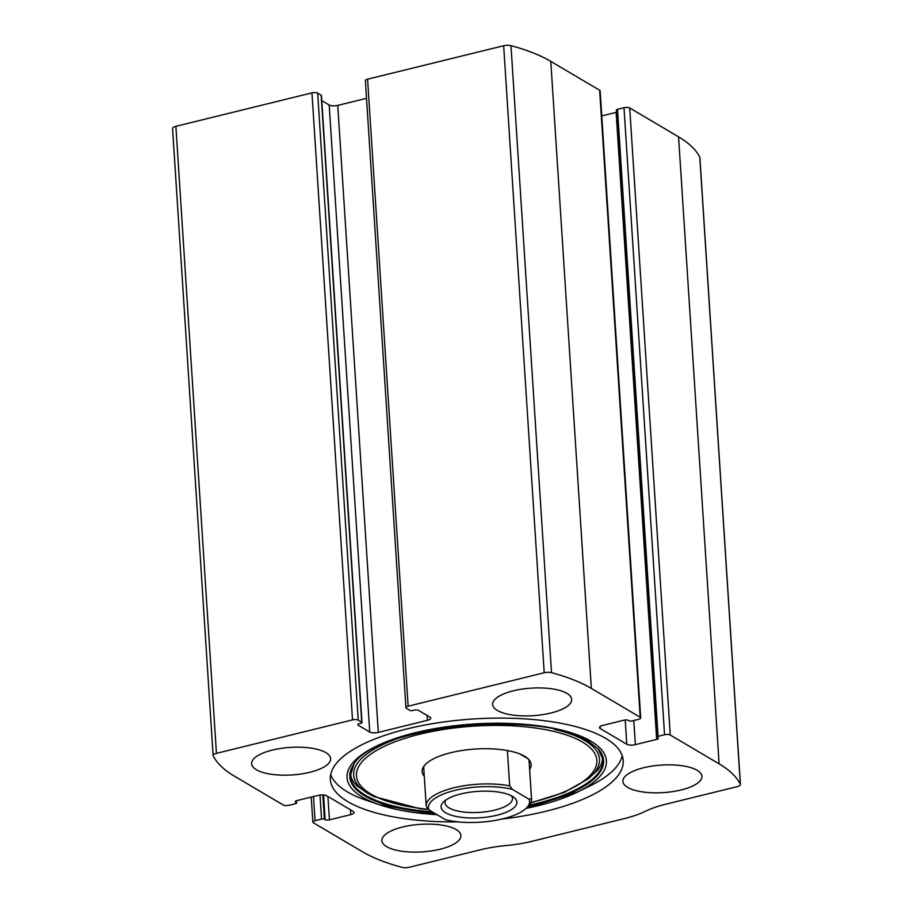 <?xml version="1.0" encoding="UTF-8"?>
<svg xmlns="http://www.w3.org/2000/svg" width="913" height="913" viewBox="0 0 913 913"><rect width="100%" height="100%" fill="white"/><g stroke="black" fill="none" stroke-linecap="round" stroke-linejoin="round"><path stroke-width="1.37" d="M427.432 720.334L378.302 732.409A6.334 2.203 176.3 0 1 369.731 731.998L358.204 725.196A3.173 1.107 176.3 0 1 357.828 724.717A3.173 1.107 176.3 0 1 359.482 723.621L360.875 723.279A2.111 0.73 176.3 0 0 361.982 722.56A2.111 0.73 176.3 0 0 361.731 722.24L358.227 720.163A4.223 1.472 176.3 0 0 352.509 719.889L216.438 753.351A6.334 2.203 176.3 0 0 213.117 755.53A6.334 2.203 176.3 0 0 213.208 755.85A200.586 69.913 176.3 0 0 234.436 776.164L283.292 805.015A4.223 1.472 176.3 0 0 288.999 805.277L295.492 803.691A2.111 0.73 176.3 0 0 296.599 802.961A2.111 0.73 176.3 0 0 296.337 802.641L295.595 802.196A3.173 1.107 176.3 0 1 295.207 801.717A3.173 1.107 176.3 0 1 296.873 800.621L318.192 795.383A6.334 2.203 176.3 0 1 326.763 795.794L353.32 811.474A6.334 2.203 176.3 0 1 354.073 812.433A6.334 2.203 176.3 0 1 350.763 814.613L329.433 819.851A3.173 1.107 176.3 0 1 325.154 819.657L324.4 819.212A2.111 0.73 176.3 0 0 321.547 819.075L315.053 820.673A4.223 1.472 176.3 0 0 312.851 822.122A4.223 1.472 176.3 0 0 313.353 822.761L362.21 851.612A200.586 69.913 176.3 0 0 402.028 867.35A6.334 2.203 176.3 0 0 409.344 867.259L480.523 849.763A68.623 23.921 176.3 0 1 506.201 845.541A68.623 23.921 176.3 0 0 531.891 841.318L624.595 818.527A68.623 23.921 176.3 0 0 645.263 811.349A68.623 23.921 176.3 0 1 665.931 804.17L737.111 786.675A6.334 2.203 176.3 0 0 740.432 784.484A6.334 2.203 176.3 0 0 740.34 784.164A200.586 69.913 176.3 0 0 719.113 763.861L670.256 735.011A4.223 1.472 176.3 0 0 664.55 734.737L658.056 736.335A2.111 0.73 176.3 0 0 656.949 737.065A2.111 0.73 176.3 0 0 657.2 737.384L657.953 737.83A3.173 1.107 176.3 0 1 658.341 738.309A3.173 1.107 176.3 0 1 656.675 739.393L635.357 744.643A6.334 2.203 176.3 0 1 626.786 744.232L600.229 728.551A6.334 2.203 176.3 0 1 599.476 727.593A6.334 2.203 176.3 0 1 602.785 725.401L624.115 720.163A3.173 1.107 176.3 0 1 628.395 720.368L629.148 720.814A2.111 0.73 176.3 0 0 632.001 720.95L638.495 719.353A4.223 1.472 176.3 0 0 640.698 717.892L600.149 90.878A4.223 1.472 176.3 0 0 599.647 90.239L550.79 61.388A200.586 69.913 176.3 0 0 510.972 45.65A6.334 2.203 176.3 0 0 503.656 45.741L367.585 79.191A4.223 1.472 176.3 0 0 365.371 80.652L405.92 707.678A4.223 1.472 176.3 0 0 406.422 708.317L409.937 710.382A2.111 0.73 176.3 0 0 412.79 710.519L414.182 710.177A3.173 1.107 176.3 0 1 418.462 710.382L429.989 717.184A6.334 2.203 176.3 0 1 430.753 718.143A6.334 2.203 176.3 0 1 427.432 720.334L427.124 715.495M640.698 717.892A4.223 1.472 176.3 0 0 640.196 717.253L591.339 688.413A200.586 69.913 176.3 0 0 551.509 672.676A6.334 2.203 176.3 0 0 544.205 672.755L408.134 706.217A4.223 1.472 176.3 0 0 405.92 707.678M358.227 720.163L317.678 93.149A4.223 1.472 176.3 0 0 311.961 92.875L175.889 126.325A6.334 2.203 176.3 0 0 172.568 128.516L213.117 755.53M740.432 784.484L699.883 157.47A6.334 2.203 176.3 0 0 699.792 157.15A200.586 69.913 176.3 0 0 678.564 136.836L629.708 107.985A4.223 1.472 176.3 0 0 624.001 107.723L617.508 109.309A2.111 0.73 176.3 0 0 616.401 110.039L656.949 737.065M501.751 819.087A146.742 51.151 176.3 0 0 623.214 760.54A146.742 51.151 176.3 0 0 605.627 738.332A146.742 51.151 176.3 0 0 439.256 722.605A146.742 51.151 176.3 0 0 330.335 779.485A146.742 51.151 176.3 0 0 347.921 801.694A146.742 51.151 176.3 0 0 458.326 821.894M566.916 693.366A39.59 13.798 -3.7 0 1 571.652 699.358A39.59 13.798 -3.7 0 1 533.044 715.689A39.59 13.798 -3.7 0 1 492.643 704.471A39.59 13.798 -3.7 0 1 522.031 689.121A39.59 13.798 -3.7 0 1 566.916 693.366M697.19 770.298A39.59 13.798 -3.7 0 1 701.937 776.29A39.59 13.798 -3.7 0 1 663.317 792.61A39.59 13.798 -3.7 0 1 622.917 781.391A39.59 13.798 -3.7 0 1 652.304 766.053A39.59 13.798 -3.7 0 1 697.19 770.298M325.884 752.632A39.59 13.798 -3.7 0 1 330.632 758.623A39.59 13.798 -3.7 0 1 292.012 774.954A39.59 13.798 -3.7 0 1 251.611 763.736A39.59 13.798 -3.7 0 1 280.999 748.386A39.59 13.798 -3.7 0 1 325.884 752.632M456.158 829.552A39.59 13.798 -3.7 0 1 460.905 835.555A39.59 13.798 -3.7 0 1 422.285 851.875A39.59 13.798 -3.7 0 1 381.896 840.656A39.59 13.798 -3.7 0 1 411.272 825.318A39.59 13.798 -3.7 0 1 456.158 829.552M317.678 93.149L321.182 95.214A2.111 0.73 176.3 0 1 321.433 95.534L361.982 722.56M321.764 100.601L329.182 104.984A6.334 2.203 176.3 0 0 337.753 105.394L366.512 98.319M601.77 115.905L616.127 112.379A3.173 1.107 176.3 0 0 616.549 112.253M622.21 755.644A146.742 51.151 -3.7 0 1 590.277 785.773L577.792 791.913A129.943 45.296 -3.7 0 1 526.093 808.37M437.007 814.658A129.943 45.296 -3.7 0 1 379.42 804.741L366.25 800.256A146.742 51.151 -3.7 0 1 330.7 774.498M424.283 776.312A54.609 19.036 -3.7 0 1 423.153 767.399A54.609 19.036 -3.7 0 1 468.46 749.641A54.609 19.036 -3.7 0 1 524.598 756.249A54.609 19.036 -3.7 0 1 529.608 760.518A54.609 19.036 -3.7 0 1 529.631 769.499M528.467 759.171A52.783 18.397 -3.7 0 1 529.129 761.67L531.56 799.195A52.783 18.397 -3.7 0 1 528.216 806.259L526.379 808.085A50.672 17.667 -3.7 0 1 445.658 819.771L428.927 809.888A50.672 17.667 -3.7 0 1 454.959 790.373A50.672 17.667 -3.7 0 1 512.353 789.368L529.095 799.252A50.672 17.667 -3.7 0 1 526.379 808.085M428.927 809.888L426.245 806.407A52.783 18.397 -3.7 0 1 426.211 805.996L423.78 768.484A52.783 18.397 -3.7 0 1 424.123 765.916M512.387 796.364A38.004 13.25 -3.7 0 1 513.893 797.38A38.004 13.25 -3.7 0 1 479.861 817.786A38.004 13.25 -3.7 0 1 443.49 801.934A38.004 13.25 -3.7 0 1 476.415 791.48A38.004 13.25 -3.7 0 1 512.387 796.364M426.211 805.996A52.783 18.397 -3.7 0 1 454.343 787.679A52.783 18.397 -3.7 0 1 509.682 785.888L512.353 789.368M529.095 799.252L531.514 798.784A52.783 18.397 -3.7 0 1 531.56 799.195M531.514 798.784L529.095 761.259M509.682 785.888L507.388 750.543M527.999 758.726L520.079 754.047M511.417 795.828A33.781 11.778 -3.7 0 1 512.467 798.441A33.781 11.778 -3.7 0 1 479.508 812.376A33.781 11.778 -3.7 0 1 445.042 802.801A33.781 11.778 -3.7 0 1 445.749 800.073M591.339 688.413L550.79 61.388M640.196 717.253L599.647 90.239M216.438 753.351L175.889 126.325M352.509 719.889L311.961 92.875M719.113 763.861L678.564 136.836M740.34 784.164L699.792 157.15M670.256 735.011L629.708 107.985M551.509 672.676L510.972 45.65M544.205 672.755L503.656 45.741M408.134 706.217L367.585 79.191M664.55 734.737L624.001 107.723M658.056 736.335L617.508 109.309M656.675 739.393L616.127 112.379M635.357 744.643L633.793 720.505M626.786 744.232L625.222 719.98M600.229 728.551L600.103 726.543M378.302 732.409L337.753 105.394M369.731 731.998L329.182 104.984M358.204 725.196L358.147 724.192M361.731 722.24L321.182 95.214M315.053 820.673L313.501 796.535M321.547 819.075L319.995 795.052M324.4 819.212L322.837 794.926M325.154 819.657L323.556 794.972M329.433 819.851L327.927 796.478M350.763 814.613L350.444 809.774M295.595 802.196L295.527 801.192M296.337 802.641L296.223 800.827M437.053 814.681L379.42 804.741A129.943 45.296 -3.7 0 1 402.519 736.198A129.943 45.296 -3.7 0 1 590.825 741.151A129.943 45.296 -3.7 0 1 577.792 791.913L526.059 808.393M433.983 812.867A127.158 44.326 -3.7 0 1 353.422 765.037C372.538 726.394 541.854 708.659 588.714 741.482L598.46 749.185A127.158 44.326 -3.7 0 1 528.193 806.293M598.186 748.877A126.633 44.144 -3.7 0 1 529.243 805.152M432.26 811.851A126.633 44.144 -3.7 0 1 353.651 764.695M554.191 729.339A123.175 42.934 -3.7 0 1 584.742 740.511A123.175 42.934 -3.7 0 1 587.995 778.972L597.444 770.401C601.051 765.939 602.683 761.807 602.329 758.041L597.912 748.569M428.733 809.648L419.763 808.667L373.577 796.456L367.631 793.226A123.175 42.934 -3.7 0 1 394.758 739.656M428.459 809.306A120.459 41.987 -3.7 0 1 388.162 744.574A120.459 41.987 -3.7 0 1 582.426 742.029A120.459 41.987 -3.7 0 1 530.932 802.481M312.851 822.122L311.23 797.095M296.599 802.961L296.451 800.747M367.631 793.226L357.166 785.945C353 781.973 350.854 778.093 350.729 774.315L353.89 764.341M587.995 778.972L564.12 792.45L530.773 802.847"/></g></svg>
